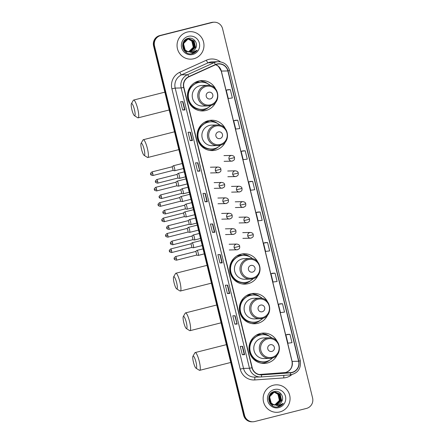 <?xml version="1.0" encoding="UTF-8"?>
<svg xmlns="http://www.w3.org/2000/svg" width="444" height="444" viewBox="0 0 444 444"><rect width="100%" height="100%" fill="white"/><g stroke="black" fill="none" stroke-linecap="round" stroke-linejoin="round"><path stroke-width="0.67" d="M277.123 341.375A15.185 14.868 88.6 0 0 263.508 333.067A15.185 14.868 88.6 0 0 260.278 333.511A15.185 14.868 88.6 0 0 249.134 350.266A15.185 14.868 88.6 0 0 264.23 363.431A15.185 14.868 88.6 0 0 267.46 362.987A15.185 14.868 88.6 0 0 277.433 354.49M262.016 363.314A15.185 14.868 88.6 0 0 263.048 363.092A15.185 14.868 88.6 0 0 263.375 363.003M267.454 301.72A15.185 14.868 88.6 0 0 253.846 293.412A15.185 14.868 88.6 0 0 250.61 293.856A15.185 14.868 88.6 0 0 239.466 310.611A15.185 14.868 88.6 0 0 254.562 323.776A15.185 14.868 88.6 0 0 257.798 323.332A15.185 14.868 88.6 0 0 267.765 314.835M252.353 323.659A15.185 14.868 88.6 0 0 253.38 323.437A15.185 14.868 88.6 0 0 253.707 323.349M257.786 262.065A15.185 14.868 88.6 0 0 244.178 253.757A15.185 14.868 88.6 0 0 240.942 254.201A15.185 14.868 88.6 0 0 229.798 270.957A15.185 14.868 88.6 0 0 244.894 284.121A15.185 14.868 88.6 0 0 248.129 283.677A15.185 14.868 88.6 0 0 258.097 275.18M242.685 284.005A15.185 14.868 88.6 0 0 243.717 283.783A15.185 14.868 88.6 0 0 244.039 283.694M225.236 128.532A15.185 14.868 88.6 0 0 211.627 120.224A15.185 14.868 88.6 0 0 208.391 120.668A15.185 14.868 88.6 0 0 197.247 137.418A15.185 14.868 88.6 0 0 212.343 150.588A15.185 14.868 88.6 0 0 215.579 150.144A15.185 14.868 88.6 0 0 225.546 141.642M210.134 150.472A15.185 14.868 88.6 0 0 211.161 150.25A15.185 14.868 88.6 0 0 211.488 150.161M215.568 88.878A15.185 14.868 88.6 0 0 201.959 80.569A15.185 14.868 88.6 0 0 198.723 81.013A15.185 14.868 88.6 0 0 187.579 97.769A15.185 14.868 88.6 0 0 202.675 110.933A15.185 14.868 88.6 0 0 205.911 110.489A15.185 14.868 88.6 0 0 215.878 101.992M200.466 110.817A15.185 14.868 88.6 0 0 201.498 110.595A15.185 14.868 88.6 0 0 201.82 110.506M257.27 334.637A13.897 13.609 -91.4 0 1 259.13 334.46A13.897 13.609 -91.4 0 1 261.96 334.698M259.801 334.732A13.897 13.609 88.6 0 0 258.081 334.526M247.602 294.983A13.897 13.609 -91.4 0 1 249.461 294.805A13.897 13.609 -91.4 0 1 252.292 295.044M250.133 295.077A13.897 13.609 88.6 0 0 248.418 294.872M237.934 255.328A13.897 13.609 -91.4 0 1 239.793 255.15A13.897 13.609 -91.4 0 1 242.629 255.389M240.465 255.428A13.897 13.609 88.6 0 0 238.75 255.217M205.383 121.795A13.897 13.609 -91.4 0 1 207.243 121.617A13.897 13.609 -91.4 0 1 210.073 121.856M207.914 121.889A13.897 13.609 88.6 0 0 206.199 121.684M195.715 82.14A13.897 13.609 -91.4 0 1 197.574 81.962A13.897 13.609 -91.4 0 1 200.411 82.201M198.246 82.234A13.897 13.609 88.6 0 0 196.531 82.029M203.052 81.618A15.185 14.868 88.6 0 0 199.756 80.791M212.72 121.273A15.185 14.868 88.6 0 0 209.424 120.446M245.271 254.806A15.185 14.868 88.6 0 0 241.974 253.979M254.939 294.461A15.185 14.868 88.6 0 0 251.643 293.634M264.607 334.116A15.185 14.868 88.6 0 0 261.311 333.289M214.208 22.2L213.275 22.222A8.597 8.414 88.6 0 0 211.444 22.472L159.718 35.575A8.597 8.414 88.6 0 0 153.585 45.982L243.612 415.273A8.597 8.414 88.6 0 0 251.981 421.8L252.447 421.789A8.597 8.414 88.6 0 1 244.078 415.262A8.597 8.414 88.6 0 0 252.447 421.789L252.908 421.778A8.597 8.414 88.6 0 0 254.739 421.528L306.465 408.425A8.597 8.414 88.6 0 0 312.598 398.018L222.577 28.727A8.597 8.414 88.6 0 0 212.376 22.45L160.65 35.553A8.597 8.414 88.6 0 0 154.518 45.96L244.539 415.257A8.597 8.414 88.6 0 0 252.908 421.778M160.65 35.553L160.184 35.564A8.597 8.414 88.6 0 0 154.051 45.971L244.078 415.262L154.051 45.971A8.597 8.414 88.6 0 1 160.184 35.564L211.91 22.461L159.718 35.575M213.742 22.211A8.597 8.414 88.6 0 0 211.91 22.461A8.597 8.414 88.6 0 1 213.742 22.211M187.257 32.057A13.753 13.464 88.6 0 0 177.167 47.23A13.753 13.464 88.6 0 0 190.837 59.157A13.753 13.464 88.6 0 0 193.767 58.758A13.753 13.464 88.6 0 0 203.857 43.584A13.753 13.464 88.6 0 0 190.187 31.657A13.753 13.464 88.6 0 0 187.257 32.057A13.753 13.464 88.6 0 0 177.167 47.23A13.753 13.464 88.6 0 0 190.837 59.157A13.753 13.464 88.6 0 0 193.767 58.758A13.753 13.464 88.6 0 0 203.857 43.584A13.753 13.464 88.6 0 0 190.187 31.657A13.753 13.464 88.6 0 0 187.257 32.057M273.349 385.226A13.753 13.464 88.6 0 0 263.259 400.394A13.753 13.464 88.6 0 0 276.928 412.321A13.753 13.464 88.6 0 0 279.859 411.921A13.753 13.464 88.6 0 0 289.949 396.747A13.753 13.464 88.6 0 0 276.279 384.82A13.753 13.464 88.6 0 0 273.349 385.226A13.753 13.464 88.6 0 0 263.259 400.394A13.753 13.464 88.6 0 0 276.928 412.321A13.753 13.464 88.6 0 0 279.859 411.921A13.753 13.464 88.6 0 0 289.949 396.747A13.753 13.464 88.6 0 0 276.279 384.82A13.753 13.464 88.6 0 0 273.349 385.226M216.972 64.247A9.169 8.98 -91.4 0 1 227.855 70.94L298.629 361.255A9.169 8.98 -91.4 0 1 290.537 372.61L261.549 374.642A9.169 8.98 -91.4 0 1 252.214 367.704L183.883 87.385A9.169 8.98 -91.4 0 1 188.944 76.801L215.495 64.769A9.169 8.98 -91.4 0 1 216.972 64.247M216.922 64.025A9.396 9.202 88.6 0 0 215.401 64.558L188.855 76.59A9.396 9.202 88.6 0 0 183.666 87.44L251.998 367.754A9.396 9.202 88.6 0 0 261.566 374.869L290.554 372.838A9.396 9.202 88.6 0 0 298.845 361.2L228.072 70.885A9.396 9.202 88.6 0 0 216.922 64.025M287.668 334.388L289.965 334.332L285.892 334.854L287.668 334.388M282.512 303.746L278.432 304.262L280.469 312.604L284.543 312.088L282.512 303.746L280.186 303.801M275.052 273.154L270.979 273.676L273.01 282.018L277.084 281.496L275.052 273.154L272.733 273.215M267.593 242.568L263.52 243.084L265.556 251.426L269.63 250.91L267.593 242.568L265.273 242.624M230.314 89.621L226.235 90.143L228.272 98.485L232.345 97.963L230.314 89.621L227.988 89.682M235.47 120.263L237.768 120.207L233.694 120.729L235.47 120.263M245.227 150.799L241.153 151.321L243.184 159.662L247.258 159.141L245.227 150.799L242.901 150.86M252.68 181.385L248.607 181.907L250.644 190.248L254.717 189.732L252.68 181.385L250.361 181.446M257.836 212.032L260.14 211.977L256.066 212.498L257.836 212.032M229.715 293.495L227.395 293.551L225.358 285.209L227.683 285.153L229.715 293.495L227.639 285.153M237.174 324.081L234.848 324.137L232.817 315.795L235.137 315.74L237.174 324.081L235.092 315.74M244.627 354.673L242.307 354.728L240.271 346.387L242.596 346.331L244.627 354.673L242.552 346.331M207.342 201.726L205.023 201.781L202.986 193.44L205.311 193.384L207.342 201.726L205.267 193.384M199.889 171.14L197.563 171.195L195.532 162.854L197.858 162.798L199.889 171.14L197.808 162.798M192.43 140.548L190.11 140.604L188.073 132.262L190.398 132.207L192.43 140.548L190.354 132.207M184.976 109.962L182.651 110.018L180.619 101.67L182.939 101.621L184.976 109.962L182.895 101.621M222.261 262.904L219.935 262.959L217.904 254.617L220.224 254.562L222.261 262.904L220.18 254.562M214.802 232.317L212.476 232.373L210.445 224.031L212.77 223.976L214.802 232.317L212.72 223.976M285.892 334.854L287.923 343.195L292.002 342.674L289.965 334.332M233.694 120.729L235.725 129.071L239.804 128.555L237.768 120.207M256.066 212.498L258.097 220.84L262.171 220.318L260.14 211.977M212.476 232.373L214.369 231.896L214.752 232.312M219.935 262.959L221.822 262.482L222.211 262.898M182.651 110.018L184.538 109.535L184.926 109.957M190.11 140.604L191.997 140.126L192.385 140.543M197.563 171.195L199.45 170.718M197.525 162.804L199.839 171.134M205.023 201.781L206.91 201.304L207.298 201.72M242.307 354.728L244.194 354.251L244.583 354.667M234.848 324.137L236.735 323.659M234.809 315.751L237.124 324.076M227.395 293.551L229.282 293.073L229.67 293.49M248.607 181.907L250.383 181.441M241.153 151.321L242.924 150.855M226.235 90.143L228.011 89.677M263.52 243.084L265.296 242.618M270.979 273.676L272.749 273.21M278.432 304.262L280.208 303.796M214.369 231.896L212.437 223.981M206.91 201.31L204.984 193.395M191.997 140.126L190.065 132.218M184.538 109.54L182.612 101.626M221.822 262.487L219.897 254.573M229.282 293.073L227.35 285.159M244.194 354.251L242.263 346.337M188.733 39.017L192.607 40.976L194.017 47.264L189.016 51.826M188.639 39.033L192.424 40.976L193.834 47.264L188.922 51.815M189.1 38.978L193.345 40.959L194.755 47.242L190.071 51.737L189.383 51.87M183.949 50.228L188.267 51.931L183.616 49.689M185.62 39.538L188.545 39.022M189.005 38.983L193.162 40.959L194.572 47.247L189.888 51.743L189.288 51.865M185.875 39.361L187.995 38.989M187.152 51.238A6.477 6.338 88.6 0 0 195.582 48.363C198.662 43.501 193.645 36.902 188.373 38.323C178.782 40.016 182.445 55.811 191.864 53.713L192.33 53.607C194.339 53.075 195.948 51.937 197.142 50.205L191.886 52.636L187.152 51.238C181.835 49.023 182.584 40.215 188.112 39.144L189.466 38.955L194.084 40.937L195.493 47.225L190.809 51.72L189.749 51.893M187.99 51.787L184.593 49.933L182.939 43.651L187.374 39.161L189.005 38.972M189.377 38.955L193.9 40.942L195.31 47.23L190.626 51.726L189.655 51.887M188.09 51.843L184.404 49.933L182.567 45.932M183.788 41.481L187.19 39.166L188.728 38.972M195.582 48.363C194.616 50.105 193.212 51.221 191.364 51.709L190.021 51.898M187.451 51.454L185.142 49.917L183.489 43.634L187.929 39.15L189.466 38.955M186.286 39.111L187.806 39.039M187.623 39.011L187.901 39.028M187.995 39.033L188.273 39.072M188.361 39.083L191.875 40.992L193.279 47.28L188.644 51.759M188.628 51.754A6.477 6.338 88.6 0 0 193.356 45.854L191.686 40.998L188.273 39.105M186.352 39.072L187.257 39.005M187.163 39.011L187.44 39.017M187.901 39.05L188.178 39.089M188.361 38.994L188.639 39.011M187.901 38.994L188.178 39M188.639 38.978L188.916 38.978M186.563 51.948L185.37 51.815M188.3 36.341A9.341 9.146 88.6 0 0 181.635 47.658A9.341 9.146 88.6 0 0 192.724 54.473A9.341 9.146 88.6 0 0 199.389 43.162A9.341 9.146 88.6 0 0 188.3 36.341M197.142 50.205L191.564 53.752M131.879 109.668A6.305 1.249 -104.2 0 0 134.432 115.684A6.305 1.249 -104.2 0 0 134.438 109.607A6.305 1.249 -104.2 0 0 131.402 103.718A6.305 1.249 -104.2 0 0 131.879 109.668M131.402 103.718L133.322 100.333A9.169 1.815 75.8 0 1 133.633 100.061A9.169 1.815 75.8 0 1 137.74 108.908A9.169 1.815 75.8 0 1 138.134 117.838A9.169 1.815 75.8 0 1 137.729 117.743L134.432 115.684M210.334 98.918A3.435 3.369 88.6 0 0 212.787 94.755A3.435 3.369 88.6 0 0 208.708 92.247A3.435 3.369 88.6 0 0 206.255 96.409A3.435 3.369 88.6 0 0 210.334 98.918M207.642 85.309C219.342 84.377 221.878 103.385 210.351 105.628L208.131 105.933A10.312 10.101 88.6 0 1 205.444 85.609A10.312 10.101 88.6 0 1 207.642 85.309L202.076 85.442A10.312 10.101 88.6 0 0 192.308 97.119A10.312 10.101 88.6 0 0 202.564 106.061L208.131 105.933A10.312 10.101 88.6 0 0 210.328 105.633M210.539 85.664A13.609 13.326 88.6 0 0 201.299 82.162A13.609 13.326 88.6 0 0 198.401 82.556A13.609 13.326 88.6 0 0 188.411 97.575A13.609 13.326 88.6 0 0 201.942 109.374A13.609 13.326 88.6 0 0 204.839 108.974A13.609 13.326 88.6 0 0 211.005 105.439M201.299 82.162L201.065 82.168A13.609 13.326 88.6 0 0 198.168 82.562A13.609 13.326 88.6 0 0 188.184 97.58A13.609 13.326 88.6 0 0 201.709 109.379L201.942 109.374M199.561 82.29A13.609 13.326 88.6 0 0 198.046 82.24L195.493 82.301A13.609 13.326 88.6 0 0 195.399 82.301M198.046 82.24A13.609 13.326 88.6 0 0 195.149 82.634A13.609 13.326 88.6 0 0 194.528 82.812M208.541 107.404A14.896 14.591 -91.4 0 1 202.88 110.284A14.896 14.591 -91.4 0 1 199.794 110.711M202.908 82.223L202.764 81.624L203.691 81.602L205.639 82.9M204.207 109.119A13.736 13.453 88.6 0 1 189.455 102.864A13.736 13.453 88.6 0 1 190.937 86.624L190.598 86.397M203.691 81.602A14.896 14.591 -91.4 0 1 207.986 83.816M141.547 149.323A6.305 1.249 -104.2 0 0 144.095 155.339A6.305 1.249 -104.2 0 0 144.106 149.262A6.305 1.249 -104.2 0 0 141.064 143.373A6.305 1.249 -104.2 0 0 141.547 149.323M141.064 143.373L142.99 139.988A9.169 1.815 75.8 0 1 143.295 139.716A9.169 1.815 75.8 0 1 147.408 148.557A9.169 1.815 75.8 0 1 147.797 157.492A9.169 1.815 75.8 0 1 147.397 157.398L144.095 155.339M220.002 138.572A3.435 3.369 88.6 0 0 222.455 134.41A3.435 3.369 88.6 0 0 218.376 131.896A3.435 3.369 88.6 0 0 215.917 136.064A3.435 3.369 88.6 0 0 220.002 138.572M217.31 124.964C229.01 124.031 231.54 143.04 220.019 145.282L217.793 145.588A10.312 10.101 88.6 0 1 215.112 125.264A10.312 10.101 88.6 0 1 217.31 124.964L211.738 125.091A10.312 10.101 88.6 0 0 201.976 136.774A10.312 10.101 88.6 0 0 212.226 145.715L217.793 145.588A10.312 10.101 88.6 0 0 219.991 145.282M220.207 125.319A13.609 13.326 88.6 0 0 210.967 121.817A13.609 13.326 88.6 0 0 208.07 122.211A13.609 13.326 88.6 0 0 198.079 137.229A13.609 13.326 88.6 0 0 211.61 149.029A13.609 13.326 88.6 0 0 214.508 148.629A13.609 13.326 88.6 0 0 220.674 145.094M210.967 121.817L210.734 121.823A13.609 13.326 88.6 0 0 207.836 122.217A13.609 13.326 88.6 0 0 197.846 137.235A13.609 13.326 88.6 0 0 211.377 149.034L211.61 149.029M209.224 121.945A13.609 13.326 88.6 0 0 207.714 121.895L205.156 121.956A13.609 13.326 88.6 0 0 205.067 121.956M207.714 121.895A13.609 13.326 88.6 0 0 204.817 122.289A13.609 13.326 88.6 0 0 204.196 122.461M218.209 147.058A14.896 14.591 -91.4 0 1 212.548 149.933A14.896 14.591 -91.4 0 1 209.463 150.366M212.576 121.878L212.432 121.279L213.359 121.256L215.307 122.555M213.875 148.773A13.736 13.453 88.6 0 1 199.123 142.518A13.736 13.453 88.6 0 1 200.605 126.279L200.261 126.052M213.359 121.256A14.896 14.591 -91.4 0 1 217.649 123.471M174.098 282.856A6.305 1.249 -104.2 0 0 176.651 288.872A6.305 1.249 -104.2 0 0 176.657 282.795A6.305 1.249 -104.2 0 0 173.621 276.906A6.305 1.249 -104.2 0 0 174.098 282.856M173.621 276.906L175.541 273.526A9.169 1.815 75.8 0 1 175.852 273.249A9.169 1.815 75.8 0 1 179.959 282.095A9.169 1.815 75.8 0 1 180.353 291.025A9.169 1.815 75.8 0 1 179.948 290.931L176.651 288.872M252.553 272.105A3.435 3.369 88.6 0 0 255.006 267.943A3.435 3.369 88.6 0 0 250.927 265.434A3.435 3.369 88.6 0 0 248.474 269.597A3.435 3.369 88.6 0 0 252.553 272.105M249.861 258.497C261.56 257.564 264.097 276.573 252.569 278.815L250.349 279.121A10.312 10.101 88.6 0 1 247.663 258.797A10.312 10.101 88.6 0 1 249.861 258.497L244.294 258.63A10.312 10.101 88.6 0 0 234.526 270.307A10.312 10.101 88.6 0 0 244.783 279.254L250.349 279.121A10.312 10.101 88.6 0 0 252.547 278.821M252.758 258.858A13.609 13.326 88.6 0 0 243.517 255.35A13.609 13.326 88.6 0 0 240.62 255.75A13.609 13.326 88.6 0 0 230.63 270.762A13.609 13.326 88.6 0 0 244.161 282.562A13.609 13.326 88.6 0 0 247.058 282.168A13.609 13.326 88.6 0 0 253.224 278.627M243.517 255.35L243.284 255.356A13.609 13.326 88.6 0 0 240.387 255.755A13.609 13.326 88.6 0 0 230.403 270.768A13.609 13.326 88.6 0 0 243.928 282.567L244.161 282.562M241.78 255.478A13.609 13.326 88.6 0 0 240.265 255.428L237.712 255.489A13.609 13.326 88.6 0 0 237.618 255.489M240.265 255.428A13.609 13.326 88.6 0 0 237.368 255.827A13.609 13.326 88.6 0 0 236.746 255.999M250.76 280.591A14.896 14.591 -91.4 0 1 245.099 283.472A14.896 14.591 -91.4 0 1 242.013 283.905M245.127 255.411L244.983 254.812L245.909 254.789L247.857 256.094M246.426 282.306A13.736 13.453 88.6 0 1 231.674 276.051A13.736 13.453 88.6 0 1 233.156 259.818L232.817 259.585M245.909 254.789A14.896 14.591 -91.4 0 1 250.205 257.004M183.766 322.511A6.305 1.249 -104.2 0 0 186.319 328.527A6.305 1.249 -104.2 0 0 186.325 322.449A6.305 1.249 -104.2 0 0 183.283 316.561A6.305 1.249 -104.2 0 0 183.766 322.511M183.283 316.561L185.209 313.175A9.169 1.815 75.8 0 1 185.514 312.903A9.169 1.815 75.8 0 1 189.627 321.75A9.169 1.815 75.8 0 1 190.021 330.68A9.169 1.815 75.8 0 1 189.616 330.586L186.319 328.527M262.221 311.76A3.435 3.369 88.6 0 0 264.674 307.598A3.435 3.369 88.6 0 0 260.595 305.089A3.435 3.369 88.6 0 0 258.136 309.252A3.435 3.369 88.6 0 0 262.221 311.76M259.529 298.152C271.228 297.219 273.759 316.228 262.238 318.47L260.012 318.775A10.312 10.101 88.6 0 1 257.331 298.451A10.312 10.101 88.6 0 1 259.529 298.152L253.957 298.285A10.312 10.101 88.6 0 0 244.194 309.962A10.312 10.101 88.6 0 0 254.445 318.909L260.012 318.775A10.312 10.101 88.6 0 0 262.21 318.476M262.426 298.507A13.609 13.326 88.6 0 0 253.185 295.005A13.609 13.326 88.6 0 0 250.288 295.404A13.609 13.326 88.6 0 0 240.298 310.417A13.609 13.326 88.6 0 0 253.829 322.216A13.609 13.326 88.6 0 0 256.726 321.822A13.609 13.326 88.6 0 0 262.892 318.281M253.185 295.005L252.952 295.01A13.609 13.326 88.6 0 0 250.055 295.41A13.609 13.326 88.6 0 0 240.065 310.423A13.609 13.326 88.6 0 0 253.596 322.222L253.829 322.216M251.443 295.132A13.609 13.326 88.6 0 0 249.933 295.082L247.375 295.143A13.609 13.326 88.6 0 0 247.286 295.143M249.933 295.082A13.609 13.326 88.6 0 0 247.036 295.476A13.609 13.326 88.6 0 0 246.414 295.654M260.428 320.246A14.896 14.591 -91.4 0 1 254.767 323.127A14.896 14.591 -91.4 0 1 251.681 323.554M254.795 295.066L254.651 294.466L255.578 294.444L257.526 295.748M256.094 321.961A13.736 13.453 88.6 0 1 241.342 315.706A13.736 13.453 88.6 0 1 242.824 299.472L242.48 299.239M255.578 294.444A14.896 14.591 -91.4 0 1 259.868 296.659M193.434 362.165A6.305 1.249 -104.2 0 0 195.982 368.181A6.305 1.249 -104.2 0 0 195.987 362.104A6.305 1.249 -104.2 0 0 192.951 356.216A6.305 1.249 -104.2 0 0 193.434 362.165M192.951 356.216L194.872 352.83A9.169 1.815 75.8 0 1 195.182 352.558A9.169 1.815 75.8 0 1 199.295 361.405A9.169 1.815 75.8 0 1 199.683 370.335A9.169 1.815 75.8 0 1 199.284 370.241L195.982 368.181M271.883 351.415A3.435 3.369 88.6 0 0 274.337 347.252A3.435 3.369 88.6 0 0 270.257 344.744A3.435 3.369 88.6 0 0 267.804 348.906A3.435 3.369 88.6 0 0 271.883 351.415M269.192 337.806C280.897 336.874 283.427 355.883 271.906 358.125L269.68 358.43A10.312 10.101 88.6 0 1 266.999 338.106A10.312 10.101 88.6 0 1 269.192 337.806L263.625 337.94A10.312 10.101 88.6 0 0 253.863 349.617A10.312 10.101 88.6 0 0 264.113 358.558L269.68 358.43A10.312 10.101 88.6 0 0 271.878 358.13M272.094 338.161A13.609 13.326 88.6 0 0 262.854 334.659A13.609 13.326 88.6 0 0 259.951 335.059A13.609 13.326 88.6 0 0 249.966 350.072A13.609 13.326 88.6 0 0 263.492 361.871A13.609 13.326 88.6 0 0 266.394 361.471A13.609 13.326 88.6 0 0 272.561 357.936M262.854 334.659L262.62 334.665A13.609 13.326 88.6 0 0 259.718 335.065A13.609 13.326 88.6 0 0 249.733 350.077A13.609 13.326 88.6 0 0 263.264 361.877L263.492 361.871M261.111 334.787A13.609 13.326 88.6 0 0 259.601 334.737L257.043 334.798A13.609 13.326 88.6 0 0 256.954 334.798M259.601 334.737A13.609 13.326 88.6 0 0 256.699 335.131A13.609 13.326 88.6 0 0 256.083 335.309M270.091 359.901A14.896 14.591 -91.4 0 1 264.435 362.781A14.896 14.591 -91.4 0 1 261.344 363.209M264.463 334.721L264.319 334.121L265.246 334.099L267.188 335.403M265.762 361.616A13.736 13.453 88.6 0 1 251.004 355.361A13.736 13.453 88.6 0 1 252.492 339.122L252.148 338.894M265.246 334.099A14.896 14.591 -91.4 0 1 269.536 336.313M174.603 170.735A2.581 0.511 -104.2 0 0 174.625 170.74A2.581 0.511 -104.2 0 0 174.647 170.74A2.581 0.511 -104.2 0 0 174.67 170.74A2.581 0.511 -104.2 0 0 174.559 168.226A2.581 0.511 -104.2 0 0 173.426 165.734A2.581 0.511 -104.2 0 0 173.404 165.74A2.581 0.511 -104.2 0 0 173.36 165.756A2.581 0.511 -104.2 0 0 173.31 165.823M172.827 170.457A1.865 0.366 -104.2 0 0 172.844 170.457A1.865 0.366 -104.2 0 0 172.86 170.457A1.865 0.366 -104.2 0 0 172.777 168.642A1.865 0.366 -104.2 0 0 171.961 166.844A1.865 0.366 -104.2 0 0 171.945 166.844A1.865 0.366 -104.2 0 0 171.917 166.861M178.36 186.141A2.581 0.511 -104.2 0 0 178.377 186.147A2.581 0.511 -104.2 0 0 178.399 186.147A2.581 0.511 -104.2 0 0 178.421 186.141A2.581 0.511 -104.2 0 0 178.316 183.633A2.581 0.511 -104.2 0 0 177.178 181.141A2.581 0.511 -104.2 0 0 177.156 181.146A2.581 0.511 -104.2 0 0 177.117 181.163A2.581 0.511 -104.2 0 0 177.067 181.224M176.584 185.864A1.865 0.366 -104.2 0 0 176.595 185.864A1.865 0.366 -104.2 0 0 176.612 185.864A1.865 0.366 -104.2 0 0 176.534 184.049A1.865 0.366 -104.2 0 0 175.719 182.251A1.865 0.366 -104.2 0 0 175.702 182.251A1.865 0.366 -104.2 0 0 175.669 182.268M160.306 204.518A1.865 0.366 -104.2 0 0 159.474 202.719C156.865 204.867 158.536 204.706 158.119 204.967L160.306 204.518A1.865 0.366 -104.2 0 1 160.389 206.332L180.369 201.271A1.865 0.366 -104.2 0 1 180.353 201.271A1.865 0.366 -104.2 0 0 180.353 201.271L182.134 201.554A2.581 0.511 -104.2 0 0 182.134 201.554A2.581 0.511 -104.2 0 0 182.157 201.554A2.581 0.511 -104.2 0 0 182.179 201.548A2.581 0.511 -104.2 0 0 182.068 199.04A2.581 0.511 -104.2 0 0 180.936 196.548A2.581 0.511 -104.2 0 0 180.913 196.548A2.581 0.511 -104.2 0 0 180.875 196.57A2.581 0.511 -104.2 0 0 180.825 196.631M180.369 201.271A1.865 0.366 -104.2 0 0 180.292 199.456A1.865 0.366 -104.2 0 0 179.47 197.658A1.865 0.366 -104.2 0 0 179.454 197.658A1.865 0.366 -104.2 0 0 179.426 197.674L180.875 196.57M185.87 216.95A2.581 0.511 -104.2 0 0 185.892 216.955A2.581 0.511 -104.2 0 0 185.914 216.961A2.581 0.511 -104.2 0 0 185.936 216.955A2.581 0.511 -104.2 0 0 185.825 214.441A2.581 0.511 -104.2 0 0 184.693 211.954A2.581 0.511 -104.2 0 0 184.671 211.954A2.581 0.511 -104.2 0 0 184.626 211.977A2.581 0.511 -104.2 0 0 184.576 212.038M184.094 216.678A1.865 0.366 -104.2 0 0 184.11 216.678A1.865 0.366 -104.2 0 0 184.127 216.672A1.865 0.366 -104.2 0 0 184.044 214.863A1.865 0.366 -104.2 0 0 183.228 213.059A1.865 0.366 -104.2 0 0 183.211 213.065A1.865 0.366 -104.2 0 0 183.183 213.076M189.627 232.356A2.581 0.511 -104.2 0 0 189.644 232.362A2.581 0.511 -104.2 0 0 189.666 232.362A2.581 0.511 -104.2 0 0 189.688 232.362A2.581 0.511 -104.2 0 0 189.582 229.848A2.581 0.511 -104.2 0 0 188.445 227.356A2.581 0.511 -104.2 0 0 188.423 227.361A2.581 0.511 -104.2 0 0 188.384 227.384A2.581 0.511 -104.2 0 0 188.334 227.445M187.851 232.079A1.865 0.366 -104.2 0 0 187.862 232.084A1.865 0.366 -104.2 0 0 187.879 232.079A1.865 0.366 -104.2 0 0 187.801 230.264A1.865 0.366 -104.2 0 0 186.985 228.466A1.865 0.366 -104.2 0 0 186.968 228.471A1.865 0.366 -104.2 0 0 186.941 228.482M193.379 247.763A2.581 0.511 -104.2 0 0 193.401 247.769A2.581 0.511 -104.2 0 0 193.423 247.769A2.581 0.511 -104.2 0 0 193.445 247.769A2.581 0.511 -104.2 0 0 193.334 245.255A2.581 0.511 -104.2 0 0 192.202 242.763A2.581 0.511 -104.2 0 0 192.18 242.768A2.581 0.511 -104.2 0 0 192.141 242.785A2.581 0.511 -104.2 0 0 192.091 242.851M191.603 247.486A1.865 0.366 -104.2 0 0 191.619 247.486A1.865 0.366 -104.2 0 0 191.636 247.486A1.865 0.366 -104.2 0 0 191.558 245.671A1.865 0.366 -104.2 0 0 190.737 243.873A1.865 0.366 -104.2 0 0 190.72 243.873A1.865 0.366 -104.2 0 0 190.692 243.889M179.432 178.366A2.581 0.511 -104.2 0 0 179.454 178.371A2.581 0.511 -104.2 0 0 179.476 178.371A2.581 0.511 -104.2 0 0 179.498 178.371A2.581 0.511 -104.2 0 0 179.37 175.802A2.581 0.511 -104.2 0 0 178.255 173.371A2.581 0.511 -104.2 0 0 178.233 173.371A2.581 0.511 -104.2 0 0 178.188 173.393A2.581 0.511 -104.2 0 0 178.138 173.454M177.656 178.094A1.865 0.366 -104.2 0 0 177.672 178.094A1.865 0.366 -104.2 0 0 177.689 178.088A1.865 0.366 -104.2 0 0 177.606 176.274A1.865 0.366 -104.2 0 0 176.79 174.475A1.865 0.366 -104.2 0 0 176.773 174.481A1.865 0.366 -104.2 0 0 176.745 174.492M183.189 193.773A2.581 0.511 -104.2 0 0 183.206 193.778A2.581 0.511 -104.2 0 0 183.228 193.778A2.581 0.511 -104.2 0 0 183.25 193.778A2.581 0.511 -104.2 0 0 183.128 191.209A2.581 0.511 -104.2 0 0 182.007 188.772A2.581 0.511 -104.2 0 0 181.984 188.778A2.581 0.511 -104.2 0 0 181.946 188.794A2.581 0.511 -104.2 0 0 181.896 188.861M181.413 193.495A1.865 0.366 -104.2 0 0 181.424 193.501A1.865 0.366 -104.2 0 0 181.441 193.495A1.865 0.366 -104.2 0 0 181.363 191.68A1.865 0.366 -104.2 0 0 180.547 189.882A1.865 0.366 -104.2 0 0 180.53 189.888A1.865 0.366 -104.2 0 0 180.497 189.899M165.135 212.149A1.865 0.366 -104.2 0 0 164.302 210.351C161.694 212.498 163.364 212.337 162.948 212.598L165.135 212.149A1.865 0.366 -104.2 0 1 165.218 213.964L185.198 208.902A1.865 0.366 -104.2 0 1 185.181 208.902A1.865 0.366 -104.2 0 0 185.181 208.902L186.963 209.185A2.581 0.511 -104.2 0 0 186.963 209.185A2.581 0.511 -104.2 0 0 186.985 209.185A2.581 0.511 -104.2 0 0 187.007 209.185A2.581 0.511 -104.2 0 0 186.885 206.615A2.581 0.511 -104.2 0 0 185.764 204.179A2.581 0.511 -104.2 0 0 185.742 204.185A2.581 0.511 -104.2 0 0 185.703 204.201A2.581 0.511 -104.2 0 0 185.653 204.268M185.198 208.902A1.865 0.366 -104.2 0 0 185.12 207.087A1.865 0.366 -104.2 0 0 184.299 205.289A1.865 0.366 -104.2 0 0 184.282 205.289A1.865 0.366 -104.2 0 0 184.254 205.306L185.703 204.201M190.698 224.586A2.581 0.511 -104.2 0 0 190.72 224.592A2.581 0.511 -104.2 0 0 190.742 224.592A2.581 0.511 -104.2 0 0 190.765 224.586A2.581 0.511 -104.2 0 0 190.637 222.022A2.581 0.511 -104.2 0 0 189.521 219.586A2.581 0.511 -104.2 0 0 189.499 219.591A2.581 0.511 -104.2 0 0 189.455 219.608A2.581 0.511 -104.2 0 0 189.405 219.669M188.922 224.309A1.865 0.366 -104.2 0 0 188.939 224.309A1.865 0.366 -104.2 0 0 188.955 224.309A1.865 0.366 -104.2 0 0 188.872 222.494A1.865 0.366 -104.2 0 0 188.056 220.696A1.865 0.366 -104.2 0 0 188.04 220.696A1.865 0.366 -104.2 0 0 188.012 220.712M194.455 239.993A2.581 0.511 -104.2 0 0 194.472 239.993A2.581 0.511 -104.2 0 0 194.494 239.999A2.581 0.511 -104.2 0 0 194.516 239.993A2.581 0.511 -104.2 0 0 194.394 237.423A2.581 0.511 -104.2 0 0 193.273 234.993A2.581 0.511 -104.2 0 0 193.251 234.993A2.581 0.511 -104.2 0 0 193.212 235.015A2.581 0.511 -104.2 0 0 193.162 235.076M192.679 239.716A1.865 0.366 -104.2 0 0 192.69 239.716A1.865 0.366 -104.2 0 0 192.707 239.716A1.865 0.366 -104.2 0 0 192.629 237.901A1.865 0.366 -104.2 0 0 191.814 236.103A1.865 0.366 -104.2 0 0 191.797 236.103A1.865 0.366 -104.2 0 0 191.764 236.119M198.207 255.394A2.581 0.511 -104.2 0 0 198.229 255.4A2.581 0.511 -104.2 0 0 198.252 255.405A2.581 0.511 -104.2 0 0 198.274 255.4A2.581 0.511 -104.2 0 0 198.152 252.83A2.581 0.511 -104.2 0 0 197.031 250.399A2.581 0.511 -104.2 0 0 197.008 250.399A2.581 0.511 -104.2 0 0 196.97 250.422A2.581 0.511 -104.2 0 0 196.92 250.483M198.229 255.4L196.448 255.122A1.865 0.366 -104.2 0 0 196.448 255.122A1.865 0.366 -104.2 0 0 196.464 255.117A1.865 0.366 -104.2 0 0 196.387 253.308A1.865 0.366 -104.2 0 0 195.565 251.504A1.865 0.366 -104.2 0 0 195.549 251.509A1.865 0.366 -104.2 0 0 195.521 251.52L196.97 250.422M274.825 392.18L278.699 394.139L280.108 400.427L275.108 404.989M274.731 392.196L278.516 394.139L279.925 400.427L275.014 404.978M275.191 392.141L279.437 394.122L280.847 400.405L276.162 404.9L275.474 405.033M274.342 405.089L269.708 402.852M271.711 392.701L274.636 392.185M274.081 404.95L270.685 403.096L269.031 396.814L273.465 392.324L275.097 392.135L279.254 394.122L280.663 400.41L275.979 404.906L275.38 405.028M274.359 405.095L270.041 403.391M271.967 392.524L274.087 392.152M273.243 404.401A6.477 6.338 88.6 0 0 281.674 401.526C284.754 396.664 279.742 390.065 274.464 391.486C264.874 393.184 268.537 408.974 277.955 406.876L278.421 406.771C280.43 406.238 282.04 405.1 283.239 403.368L277.977 405.799L273.243 404.401C267.926 402.186 268.676 393.378 274.203 392.307L275.558 392.119L280.175 394.1L281.585 400.388L276.901 404.884L275.841 405.056M275.469 392.124L279.992 394.106L281.402 400.394L276.717 404.889L275.746 405.056M274.181 405.006L270.501 403.096L268.659 399.095M269.88 394.649L273.282 392.329L274.819 392.135M281.674 401.526C280.708 403.269 279.304 404.384 277.456 404.873L276.113 405.061M273.543 404.617L271.234 403.08L269.58 396.797L274.02 392.313L275.558 392.119M272.377 392.274L273.626 392.169M273.715 392.174L273.992 392.191M274.087 392.202L274.364 392.235M274.453 392.246L277.966 394.155L279.37 400.444L274.742 404.922M274.719 404.922A6.477 6.338 88.6 0 0 279.448 399.017L277.778 394.161L274.364 392.268M272.444 392.235L273.349 392.169M273.254 392.174L273.532 392.18M273.626 392.18L273.904 392.202M273.992 392.213L274.27 392.252M274.453 392.157L274.731 392.174M273.992 392.157L274.27 392.163M274.731 392.141L275.008 392.141M272.655 405.111L271.462 404.978M274.392 389.505A9.341 9.146 88.6 0 0 267.726 400.821A9.341 9.146 88.6 0 0 278.815 407.636A9.341 9.146 88.6 0 0 285.481 396.326A9.341 9.146 88.6 0 0 274.392 389.505M283.239 403.368L277.661 406.915M153.585 45.982L154.518 45.96M211.444 22.472L212.376 22.45M243.612 415.273L244.539 415.257M290.537 372.61L284.032 372.766A5.156 1.043 -94 0 0 284.016 372.766A5.156 1.043 -94 0 0 284.021 372.766A9.169 8.98 88.6 0 0 292.119 361.41L221.351 71.096A9.169 8.98 88.6 0 0 215.69 64.68M227.855 70.94L221.24 71.073L218.298 66.25L215.667 64.691M291.775 374.669A14.325 14.025 -91.4 0 1 286.219 377.533A14.325 14.025 -91.4 0 1 283.805 377.922L254.817 379.953A14.325 14.025 -91.4 0 1 240.226 369.108L171.895 88.794A14.325 14.025 -91.4 0 1 179.803 72.255L206.355 60.218A14.325 14.025 -91.4 0 1 220.474 61.86M171.895 88.794L175.197 88.095L181.146 87.951A11.461 11.222 -91.4 0 1 187.473 74.72L214.025 62.687A11.461 11.222 -91.4 0 1 218.315 61.705L212.365 61.844A11.461 11.222 88.6 0 0 208.075 62.826L181.529 74.858A11.461 11.222 88.6 0 0 175.197 88.095L243.534 368.409A11.461 11.222 88.6 0 0 254.69 377.106L260.639 376.967A11.461 11.222 -91.4 0 1 249.478 368.265L181.146 87.951L183.666 87.44M215.401 64.558A2.864 0.538 65.6 0 0 214.025 62.687L208.075 62.826A2.864 0.538 -114.4 0 1 206.355 60.218M251.998 367.754L249.478 368.265L243.534 368.409L240.226 369.108M261.15 376.939A11.461 11.222 -91.4 0 1 260.639 376.967L261.155 376.939A2.864 0.583 86 0 1 261.15 376.939L290.143 374.908A2.864 0.583 86 0 1 290.137 374.908L261.161 376.939A2.864 0.583 86 0 0 261.566 374.869M179.803 72.255A2.864 0.538 -114.4 0 0 181.529 74.858L187.473 74.72A2.864 0.538 65.6 0 1 188.855 76.59M290.554 372.838A2.864 0.583 86 0 1 290.143 374.908C297.83 373.36 301.221 368.637 300.311 360.728L229.537 70.413L228.072 70.885M298.845 361.2L300.311 360.728M255.15 377.095A2.864 0.583 -94 0 0 254.817 379.953M283.955 375.341A2.864 0.583 -94 0 0 283.805 377.922M261.549 374.642L260.733 374.658M284.021 372.766L259.252 374.503L285.531 372.522C290.62 370.712 292.779 367.005 292.013 361.394L298.629 361.255M210.539 104.806A9.474 9.28 88.6 0 0 217.299 93.329A9.474 9.28 88.6 0 0 206.055 86.413A9.474 9.28 88.6 0 0 199.295 97.891A9.474 9.28 88.6 0 0 210.539 104.806M220.202 144.461A9.474 9.28 88.6 0 0 226.967 132.984A9.474 9.28 88.6 0 0 215.723 126.068A9.474 9.28 88.6 0 0 208.958 137.546A9.474 9.28 88.6 0 0 220.202 144.461M252.758 277.994A9.474 9.28 88.6 0 0 259.518 266.517A9.474 9.28 88.6 0 0 248.274 259.601A9.474 9.28 88.6 0 0 241.514 271.079A9.474 9.28 88.6 0 0 252.758 277.994M262.426 317.649A9.474 9.28 88.6 0 0 269.186 306.171A9.474 9.28 88.6 0 0 257.942 299.256A9.474 9.28 88.6 0 0 251.176 310.733A9.474 9.28 88.6 0 0 262.426 317.649M272.089 357.303A9.474 9.28 88.6 0 0 278.854 345.826A9.474 9.28 88.6 0 0 267.604 338.911A9.474 9.28 88.6 0 0 260.844 350.388A9.474 9.28 88.6 0 0 272.089 357.303M223.965 155.605L231.635 155.422A2.864 2.803 88.6 0 0 228.976 158.974L234.482 157.609C234.365 158.669 235.337 160.145 231.768 161.15A2.864 2.803 88.6 0 0 232.379 161.067M152.797 173.704A1.865 0.366 -104.2 0 0 151.959 171.906C149.356 174.054 151.027 173.893 150.61 174.153L152.797 173.704A1.865 0.366 -104.2 0 1 152.875 175.519L172.86 170.457L174.625 170.74M228.976 158.974A2.864 2.803 88.6 0 0 231.768 161.15L224.103 161.333M227.722 171.007L235.387 170.829A2.864 2.803 88.6 0 0 232.734 174.381L238.239 173.016C238.123 174.076 239.094 175.552 235.525 176.557A2.864 2.803 88.6 0 0 236.136 176.473M156.554 189.111A1.865 0.366 -104.2 0 0 155.716 187.313C153.108 189.46 154.784 189.299 154.368 189.56L156.554 189.111A1.865 0.366 -104.2 0 1 156.632 190.926L176.612 185.864L178.377 186.147M232.734 174.381A2.864 2.803 88.6 0 0 235.525 176.557L227.855 176.74M231.479 186.413L239.144 186.236A2.864 2.803 88.6 0 0 236.491 189.788L241.997 188.417C241.88 189.483 242.846 190.959 239.277 191.963A2.864 2.803 88.6 0 0 239.888 191.88M236.491 189.788A2.864 2.803 88.6 0 0 239.277 191.963L231.613 192.141M235.231 201.82L242.901 201.637A2.864 2.803 88.6 0 0 240.243 205.195L245.748 203.824C245.632 204.884 246.603 206.36 243.035 207.365A2.864 2.803 88.6 0 0 243.645 207.281M164.064 219.919A1.865 0.366 -104.2 0 0 163.226 218.126C160.623 220.274 162.293 220.113 161.877 220.374L164.064 219.919A1.865 0.366 -104.2 0 1 164.141 221.734L184.127 216.672L185.892 216.955M240.243 205.195A2.864 2.803 88.6 0 0 243.035 207.365L235.37 207.548M238.989 217.227L246.653 217.044A2.864 2.803 88.6 0 0 244 220.596L249.506 219.231C249.389 220.291 250.361 221.767 246.792 222.771A2.864 2.803 88.6 0 0 247.402 222.688M167.821 235.326A1.865 0.366 -104.2 0 0 166.983 233.533C164.374 235.681 166.05 235.52 165.634 235.775L167.821 235.326A1.865 0.366 -104.2 0 1 167.899 237.14L187.879 232.079L189.644 232.362M244 220.596A2.864 2.803 88.6 0 0 246.792 222.771L239.122 222.955M242.746 232.634L250.41 232.451A2.864 2.803 88.6 0 0 247.758 236.003L253.263 234.637C253.147 235.697 254.112 237.174 250.544 238.178A2.864 2.803 88.6 0 0 251.154 238.095M171.573 250.732A1.865 0.366 -104.2 0 0 170.74 248.934C168.132 251.088 169.802 250.921 169.386 251.182L171.573 250.732A1.865 0.366 -104.2 0 1 171.656 252.547L191.636 247.486M247.758 236.003A2.864 2.803 88.6 0 0 250.544 238.178L242.879 238.361M157.626 181.335A1.865 0.366 -104.2 0 0 156.788 179.543C154.185 181.69 155.855 181.529 155.439 181.785L157.626 181.335A1.865 0.366 -104.2 0 1 157.703 183.15L177.689 178.088L179.454 178.371M210.378 167.222L218.048 167.038A2.864 2.803 88.6 0 0 215.39 170.596L220.901 169.225C220.785 170.291 221.75 171.767 218.182 172.772A2.864 2.803 88.6 0 0 218.792 172.688M215.39 170.596A2.864 2.803 88.6 0 0 218.182 172.772L210.517 172.949M161.383 196.742A1.865 0.366 -104.2 0 0 160.545 194.944C157.936 197.097 159.607 196.931 159.196 197.192L161.383 196.742A1.865 0.366 -104.2 0 1 161.461 198.557L181.441 193.495L183.206 193.778M214.136 182.628L221.8 182.445A2.864 2.803 88.6 0 0 219.147 186.003L224.653 184.632C224.536 185.692 225.508 187.168 221.939 188.173A2.864 2.803 88.6 0 0 222.549 188.09M219.147 186.003A2.864 2.803 88.6 0 0 221.939 188.173L214.269 188.356M217.893 198.035L225.558 197.852A2.864 2.803 88.6 0 0 222.905 201.404L228.41 200.039C228.294 201.099 229.259 202.575 225.696 203.58A2.864 2.803 88.6 0 0 226.301 203.496M222.905 201.404A2.864 2.803 88.6 0 0 225.696 203.58L218.026 203.763M168.892 227.556A1.865 0.366 -104.2 0 0 168.054 225.757C165.451 227.905 167.122 227.744 166.705 228.005L168.892 227.556A1.865 0.366 -104.2 0 1 168.97 229.37L188.955 224.309L190.72 224.592M221.645 213.442L229.315 213.259A2.864 2.803 88.6 0 0 226.656 216.811L232.168 215.445C232.051 216.506 233.017 217.982 229.448 218.986A2.864 2.803 88.6 0 0 230.059 218.903M226.656 216.811A2.864 2.803 88.6 0 0 229.448 218.986L221.784 219.169M172.649 242.962A1.865 0.366 -104.2 0 0 171.811 241.164C169.203 243.312 170.873 243.151 170.463 243.412L172.649 242.962A1.865 0.366 -104.2 0 1 172.727 244.772L192.707 239.716L194.472 239.993M225.402 228.843L233.067 228.666A2.864 2.803 88.6 0 0 230.414 232.218L235.919 230.847C235.803 231.912 236.774 233.389 233.205 234.393A2.864 2.803 88.6 0 0 233.816 234.31M230.414 232.218A2.864 2.803 88.6 0 0 233.205 234.393L225.535 234.571M176.401 258.364A1.865 0.366 -104.2 0 0 175.569 256.571C172.96 258.719 174.631 258.558 174.215 258.813L176.401 258.364A1.865 0.366 -104.2 0 1 176.484 260.178L196.464 255.117M229.16 244.25L236.824 244.067A2.864 2.803 88.6 0 0 234.171 247.624L239.677 246.254C239.56 247.319 240.526 248.795 236.963 249.8A2.864 2.803 88.6 0 0 237.568 249.717M234.171 247.624A2.864 2.803 88.6 0 0 236.963 249.8L229.293 249.978M229.537 70.413C227.794 64.857 224.054 61.955 218.315 61.705M292.013 361.394L221.24 71.073M169.186 109.973L138.134 117.838M164.841 92.158L133.633 100.061M178.854 149.628L147.797 157.492M174.509 131.812L143.295 139.716M211.405 283.161L180.353 291.025M207.059 265.346L175.852 273.249M221.073 322.816L190.021 330.68M216.728 305L185.514 312.903M230.736 362.471L199.683 370.335M226.396 344.655L195.182 352.558M231.635 155.422C233.439 155.711 234.388 156.443 234.482 157.609M183.455 168.515L174.67 170.74M182.234 163.503L173.404 165.74M171.928 166.85L173.36 165.756M151.959 171.906L171.945 166.844M152.875 175.519C149.556 174.864 151.099 174.203 150.61 174.153M235.387 170.829C237.196 171.118 238.145 171.845 238.239 173.016M187.213 183.916L178.421 186.141M185.992 178.91L177.156 181.146M175.685 182.256L177.117 181.163M155.716 187.313L175.702 182.251M156.632 190.926C153.313 190.271 154.856 189.61 154.368 189.56M239.144 186.236C240.948 186.524 241.902 187.251 241.997 188.417M190.964 199.323L182.179 201.548M189.743 194.311L180.913 196.548M159.474 202.719L179.454 197.658M160.389 206.332C157.071 205.677 158.608 205.017 158.119 204.967M242.901 201.637C244.705 201.931 245.654 202.658 245.748 203.824M194.722 214.73L185.936 216.955M193.501 209.718L184.671 211.954M163.226 218.126L183.211 213.065L184.626 211.977M164.141 221.734C160.822 221.084 162.365 220.424 161.877 220.374M246.653 217.044C248.462 217.338 249.411 218.065 249.506 219.231M198.479 230.136L189.688 232.362M197.258 225.125L188.423 227.361M186.952 228.471L188.384 227.384M166.983 233.533L186.968 228.471M167.899 237.14C164.58 236.491 166.123 235.831 165.634 235.775M250.41 232.451C252.214 232.739 253.169 233.472 253.263 234.637M202.231 245.543L193.445 247.769M201.01 240.531L192.18 242.768M191.619 247.491L193.401 247.769M190.709 243.878L192.141 242.785M170.74 248.934L190.72 243.873M171.656 252.547C168.337 251.892 169.874 251.232 169.386 251.182M218.048 167.038C219.852 167.333 220.807 168.06 220.901 169.225M185.492 176.851L179.498 178.371M184.266 171.845L178.233 173.371M156.788 179.543L176.773 174.481L178.188 173.393M157.703 183.15C154.384 182.501 155.927 181.84 155.439 181.785M221.8 182.445C223.609 182.739 224.559 183.466 224.653 184.632M189.244 192.258L183.25 193.778M188.023 187.246L181.984 188.778M180.514 189.888L181.946 188.794M160.545 194.944L180.53 189.888M161.461 198.557C158.142 197.902 159.685 197.247 159.196 197.192M225.558 197.852C227.367 198.141 228.316 198.873 228.41 200.039M193.001 207.664L187.007 209.185M191.78 202.653L185.742 204.185M164.302 210.351L184.282 205.289M165.218 213.964C161.899 213.309 163.436 212.648 162.948 212.598M229.315 213.259C231.119 213.547 232.073 214.28 232.168 215.445M196.759 223.071L190.765 224.586M195.532 218.06L189.499 219.591M168.054 225.757L188.04 220.696L189.455 219.608M168.97 229.37C165.651 228.716 167.194 228.055 166.705 228.005M233.067 228.666C234.876 228.954 235.825 229.681 235.919 230.847M200.51 238.478L194.516 239.993M199.289 233.466L193.251 234.993M191.78 236.108L193.212 235.015M171.811 241.164L191.797 236.103M172.727 244.772C169.408 244.122 170.951 243.462 170.463 243.412M236.824 244.067C238.633 244.361 239.582 245.088 239.677 246.254M204.268 253.879L198.274 255.4M203.047 248.873L197.008 250.399M175.569 256.571L195.549 251.509M176.484 260.178C173.166 259.529 174.703 258.869 174.215 258.813"/></g></svg>
